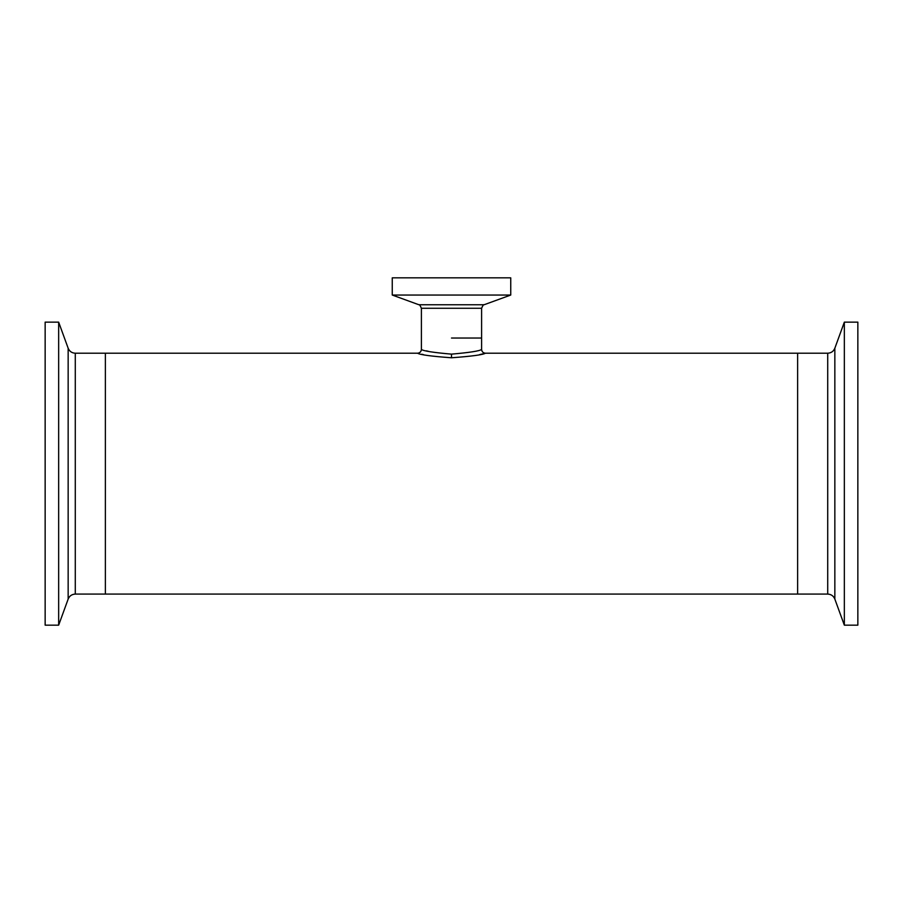 <?xml version="1.0" encoding="UTF-8"?>
<svg xmlns="http://www.w3.org/2000/svg" width="903" height="903" viewBox="0 0 903 903"><rect width="100%" height="100%" fill="white"/><g stroke="black" fill="none" stroke-linecap="round" stroke-linejoin="round"><path stroke-width="1.35" d="M451.5 354.134L451.5 354.134C433.214 352.542 423.168 350.962 421.396 349.416C423.157 350.962 433.192 352.531 451.5 354.134C469.808 352.542 479.843 350.962 481.604 349.416C479.843 350.962 469.797 352.542 451.5 354.134L451.5 357.78C431.115 356.267 419.816 354.744 417.592 353.208C419.839 354.755 431.137 356.279 451.5 357.78C471.874 356.279 483.173 354.755 485.408 353.208C483.184 354.755 471.874 356.279 451.5 357.78M428.756 351.425L426.385 350.838M421.724 354.236L423.451 354.631M451.5 338.038L481.604 338.038L451.5 338.038M479.538 354.642L482.687 353.908M482.812 353.874L485.408 353.208L797.631 353.208L797.631 594.084L105.369 594.084L105.369 353.208L105.369 594.084L75.288 594.084L75.288 353.208C71.868 353.039 69.486 351.38 68.154 348.219L58.661 322.134L45.15 322.134L45.15 625.158L58.661 625.158L58.661 322.134M510.748 295.044L392.252 295.044L392.252 277.842L510.748 277.842L510.748 295.044L484.076 304.762L418.924 304.762C419.342 304.232 420.166 305.406 421.396 308.273L421.396 349.416C421.159 351.719 419.895 352.983 417.592 353.208L75.288 353.208M827.712 594.084L827.712 353.208L797.631 353.208L797.631 594.084L827.712 594.084C831.132 594.253 833.514 595.924 834.846 599.073L844.339 625.158L857.85 625.158L857.85 322.134L844.339 322.134L844.339 625.158M484.076 304.762C483.658 304.232 482.834 305.406 481.604 308.273L421.396 308.273M827.712 353.208C831.132 353.039 833.514 351.38 834.846 348.219L834.846 599.073M75.288 594.084C71.868 594.253 69.486 595.924 68.154 599.073L68.154 348.219M481.604 308.273L481.604 349.416C481.841 351.719 483.105 352.983 485.408 353.208M418.924 304.762L392.252 295.044M834.846 348.219L844.339 322.134M68.154 599.073L58.661 625.158"/></g></svg>
